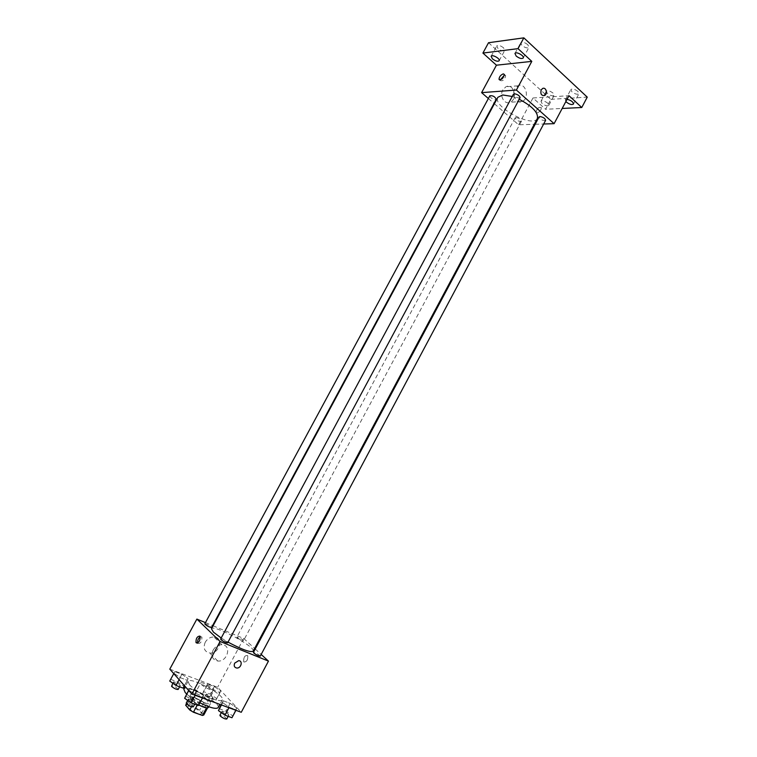 <?xml version="1.0" encoding="UTF-8"?>
<svg xmlns="http://www.w3.org/2000/svg" width="757" height="757" viewBox="0 0 757 757"><rect width="100%" height="100%" fill="white"/><g stroke="black" fill="none" stroke-linecap="round" stroke-linejoin="round"><path stroke-width="0.57" stroke-dasharray="3.79 2.84" d="M201.23 684.319C203.69 687.205 213.578 691.756 213.976 690.195C215.262 688.529 201.324 681.054 200.643 683.051L201.23 684.319M188.569 707.909C190.953 710.937 200.898 715.431 201.39 713.719C202.781 711.835 188.815 704.351 188.029 706.546L188.569 707.909M206.529 707.814L207.967 707.161L203.784 702.477L200.16 700.282L191.247 697.008L187.055 704.824L195.987 708.05L199.621 710.265L203.765 715.015M187.055 704.824L185.664 705.231M206.652 707.577L197.662 704.303L197.236 705.098M191.464 706.735L193.972 702.061L189.875 697.386L186.468 703.717M193.972 702.061L197.662 704.303M191.247 697.008L189.875 697.386M198.722 705.004C192.429 701.597 189.316 698.985 189.373 697.178C190.461 694.141 210.37 704.814 208.449 707.407M205.109 702.912C208.213 704.019 210.03 704.209 210.55 703.49C212.443 700.944 192.543 690.27 191.474 693.261L192.269 695.125C195.249 698.086 199.526 700.679 205.109 702.912M200.16 700.282L195.987 708.05M207.967 707.161L207.607 707.833M203.784 702.477L199.621 710.265M186.705 694.046C189.941 696.96 194.331 699.884 199.895 702.818M218.148 707.625C221.508 703.007 185.815 683.864 183.828 689.22M189.449 684.631C195.628 692.097 221.347 703.896 222.34 699.78C225.595 695.342 189.931 676.219 188.039 681.395L189.449 684.631M236.591 707.842L236.184 709.801L229.201 707.227L222.681 702.685L223.192 700.774L230.119 703.357L236.591 707.842L236.184 709.801L229.201 707.227L222.681 702.685L223.192 700.774L230.119 703.357L236.591 707.842L231.964 717.731M220.533 690.829L220.022 692.598L213.181 690.034L206.926 685.691L207.541 683.968L214.326 686.533L220.533 690.829L220.022 692.598L213.181 690.034L206.926 685.691L207.541 683.968L214.326 686.533L220.533 690.829L215.915 700.263L209.064 697.727L202.81 693.355L203.463 691.576L210.266 694.112L216.474 698.437M169.795 669.141L217.628 687.252L241.265 712.28M203.444 695.56L202.762 697.462L195.495 694.784L188.976 690.195L189.77 688.35L196.971 691.027L203.444 695.56L202.762 697.462L195.495 694.784L188.976 690.195L189.77 688.35L196.971 691.027L203.444 695.56L198.438 705.533M188.115 678.603L187.329 680.316L180.223 677.638L173.968 673.266L174.848 671.61L181.898 674.269L188.115 678.603L187.329 680.316L180.223 677.638L173.968 673.266L174.848 671.61L181.898 674.269L188.115 678.603L183.128 688.113M221.205 638.009L228.008 642.116M253.179 651.171C256.358 647.14 213.058 623.919 211.458 628.802M213.086 625.793L243.726 638.482L254.626 648.456M255.241 649.014L261.174 654.445M205.45 622.633L212.603 625.594M237.206 637.697C239.912 639.656 242.013 640.668 243.508 640.715C241.653 638.832 239.439 637.64 236.856 637.139L237.206 637.697M260.266 656.149C258.374 654.18 256.084 652.941 253.406 652.439M227.63 642.835C225.7 640.819 223.372 639.57 220.618 639.088M204.759 623.91C206.339 623.957 208.506 624.989 211.241 626.985L211.563 627.515M243.726 638.482L217.628 687.252M205.204 642.296C202.942 648.172 204.475 651.749 209.803 653.045C219.539 654.171 223.911 637.148 213.919 636.959C210.247 636.987 207.342 638.757 205.204 642.296M243.934 662.015C246.773 661.93 248.041 659.82 247.738 655.666C244.89 655.108 243.546 657.123 243.697 661.713L243.934 662.015C246.773 661.93 248.041 659.82 247.728 655.666C244.88 655.108 243.536 657.114 243.697 661.713L243.924 662.015M200.283 636.741L201.911 637.129C201.901 641.785 200.52 643.847 197.776 643.346L197.643 643.024M213.105 650.159C210.806 656.12 212.357 659.754 217.751 661.041C227.602 662.148 232.039 644.86 221.933 644.709C218.215 644.746 215.272 646.563 213.105 650.159M234.689 663.141L238.635 660.672M512.234 96.461L519.264 99.262M537.385 118.471C533.042 128.463 491.955 106.434 497.879 97.284M489.845 95.779C490.318 97.738 492.192 99.025 495.466 99.65L496.242 99.29M545.608 120.354C542.589 120.789 540.403 119.653 539.069 116.928M520.087 97.719C517.003 98.173 514.798 96.981 513.473 94.152M515.943 117.505C519.16 118.139 520.996 119.388 521.45 121.234C518.545 121.603 516.435 120.477 515.129 117.865L515.943 117.505M488.369 98.514L494.009 103.416M494.397 103.747L518.621 124.791L534.272 124.299M535.152 124.271L543.658 124.006M488.53 42.723L550.859 99.337L545.56 109.273L562.186 108.459M518.621 124.791L532.975 97.975L545.56 109.273M502.847 89.837C499.204 95.978 504.711 105.147 510.199 102.223C518.081 99.053 513.625 82.75 505.922 86.781L502.847 89.837M532.975 97.975L568.971 95.694M537.082 112.907C539.788 111.932 541.198 110.162 541.321 107.598C538.738 106.765 536.978 108.317 536.041 112.254L537.082 112.907C539.788 111.932 541.198 110.162 541.321 107.598C538.738 106.765 536.968 108.317 536.032 112.254L537.082 112.897M504.389 75.142L505.704 75.7C504.673 79.674 502.894 81.302 500.396 80.573L500.339 79.911M514.798 88.929C511.117 95.155 516.643 104.466 522.188 101.504C530.137 98.287 525.68 81.737 517.911 85.825L514.798 88.929M541.217 89.894L542.618 88.493M565.867 101.533L565.365 99.867L567.04 99.328M542.059 103.491L540.962 101.277C541.813 99.214 550.027 103.529 548.787 105.393C547.33 106.349 545.087 105.715 542.059 103.491M550.859 99.337L587.252 97.133M553.064 93.102C550.046 90.868 547.794 90.244 546.327 91.228L547.406 93.49C550.424 95.713 552.667 96.328 554.143 95.344L553.064 93.102M503.528 47.805C500.462 45.505 498.21 44.871 496.753 45.922L498.002 48.514C501.049 50.804 503.301 51.429 504.758 50.388L503.528 47.805M527.79 44.672C524.629 42.269 522.273 41.635 520.721 42.771L521.933 45.429C525.084 47.814 527.44 48.448 528.992 47.312L527.79 44.672M577.913 91.417C574.781 89.089 572.434 88.465 570.863 89.534L571.913 91.824C575.036 94.142 577.383 94.767 578.954 93.698L577.913 91.417M170.666 679.351L177.734 681.981L183.942 686.344M173.713 682.54C176.381 684.697 178.576 685.7 180.298 685.53C178.548 683.344 176.258 682.133 173.448 681.906L173.713 682.54M187.329 680.316L184.443 685.681M180.223 677.638L179.125 679.682M173.968 673.266L174.848 671.61M181.898 674.269L177.734 681.981M178.198 689.419C176.457 687.214 174.176 686.003 171.347 685.795M206.623 694.775C209.263 696.885 211.392 697.859 213.01 697.708C211.288 695.56 209.064 694.358 206.32 694.112L206.623 694.775M220.022 692.598L215.915 700.263M213.181 690.034L209.064 697.727M206.926 685.691L202.81 693.355M207.541 683.968L203.463 691.576M214.326 686.533L210.266 694.112M204.57 698.597C207.21 700.727 209.339 701.701 210.966 701.531C209.254 699.364 207.021 698.162 204.276 697.926L204.57 698.597M185.465 696.355L192.694 699.004L199.157 703.565M188.682 699.742C191.445 701.994 193.697 703.016 195.448 702.818C193.66 700.509 191.313 699.26 188.398 699.052L188.682 699.742M202.762 697.462L202.488 697.973M195.495 694.784L195.221 695.295M189.77 688.35L188.644 690.431M196.971 691.027L192.694 699.004M193.29 706.839C191.512 704.521 189.155 703.262 186.231 703.073M219 708.637L225.955 711.183L232.408 715.696M222.35 712.025C225.075 714.23 227.261 715.233 228.898 715.034C227.147 712.782 224.848 711.533 222.019 711.296L222.35 712.025M236.184 709.801L235.919 710.303M229.201 707.227L228.936 707.729M222.681 702.685L221.46 704.975M223.192 700.774L221.035 704.814M230.119 703.357L225.955 711.183M226.797 718.989C225.047 716.709 222.757 715.46 219.909 715.242M201.39 713.719L213.976 690.195M188.029 706.546L200.643 683.051M191.474 693.261L189.373 697.178M210.55 703.49L208.8 706.754M188.039 681.395L185.238 686.59M222.34 699.78L219.88 704.389M201.911 637.129L200.151 636.419M221.933 644.709L213.919 636.959M217.751 661.041L209.803 653.045M515.129 117.865L236.856 637.139M521.45 121.234L243.508 640.715M505.704 75.7L504.342 74.47M500.396 80.573L499.696 79.949M517.911 85.825L505.922 86.781M522.188 101.504L510.199 102.223M573.465 104.04L578.954 93.698M565.365 99.867L570.863 89.534M523.248 57.986L528.992 47.312M514.959 53.454L520.721 42.771M499.156 60.749L504.758 50.388M491.142 56.283L496.753 45.922M548.787 105.393L554.143 95.344M540.962 101.277L546.327 91.228M173.448 681.906L172.757 683.192M180.298 685.53L179.608 686.817M206.32 694.112L204.276 697.926M213.01 697.708L210.966 701.531M188.398 699.052L187.66 700.414M195.448 702.818L194.71 704.18M222.019 711.296L221.309 712.611M228.898 715.034L228.198 716.359"/><path stroke-width="1.14" d="M206.529 707.814L202.431 715.46L203.765 715.015L207.607 707.833M202.431 715.46L193.413 712.223L189.723 709.971L185.664 705.231L186.468 703.717M197.236 705.098L193.413 712.223M191.464 706.735L189.723 709.971M208.8 706.754L208.449 707.407C207.92 708.145 206.103 707.965 202.99 706.868L198.722 705.004M185.238 686.59L183.828 689.22L185.2 692.523L186.705 694.046M199.895 702.818C210.02 707.795 216.105 709.404 218.148 707.625L219.88 704.389M261.174 654.445L268.461 661.116L241.265 712.28L191.852 694.046L169.795 669.141L196.877 619.084L205.45 622.633M268.461 661.116L220.098 641.472L191.852 694.046M234.689 663.141L238.635 660.672C243.12 660.7 241.18 668.45 236.79 668.034C234.348 667.485 233.648 665.857 234.689 663.141C233.648 665.857 234.348 667.485 236.79 668.034L236.79 668.034C241.171 668.44 243.12 660.7 238.635 660.672M512.234 96.461L502.714 94.975L497.879 97.284L211.458 628.802L213.446 632.161L221.205 638.009M228.008 642.116C242.003 649.601 250.397 652.619 253.179 651.171L537.385 118.471C538.511 112.784 532.474 106.387 519.264 99.262M254.626 648.456L255.241 649.014M212.603 625.594L213.086 625.793M220.098 641.472L196.877 619.084M253.803 653.054C256.595 655.089 258.743 656.12 260.266 656.149L545.608 120.354C545.172 118.442 543.289 117.165 539.959 116.531L539.069 116.928L253.406 652.439L253.803 653.054M220.968 639.674C223.788 641.756 226.012 642.807 227.63 642.835L520.087 97.719C519.633 95.694 517.712 94.37 514.315 93.754L513.473 94.152L220.618 639.088L220.968 639.674M211.563 627.515C208.904 627.033 206.642 625.831 204.759 623.91L489.845 95.779C492.807 95.41 494.936 96.574 496.242 99.29L211.563 627.515M199.924 636.107L200.151 636.419C200.132 641.075 198.75 643.147 196.016 642.646C195.855 638.454 197.161 636.277 199.924 636.107M197.643 643.024C197.378 640.469 198.258 638.369 200.283 636.741M543.658 124.006L554.096 123.675L516.397 90.045L481.603 92.638L488.369 98.514M534.272 124.299L535.152 124.271M516.397 90.045L531.802 61.374L518.025 48.647L523.844 37.85L587.252 97.133L581.764 107.503L568.971 95.694L554.096 123.675M541.217 89.894L542.618 88.493C546.062 86.667 548.011 94.095 544.482 95.562C541.331 95.742 540.243 93.859 541.217 89.894C540.243 93.859 541.331 95.742 544.482 95.562L544.482 95.562C548.011 94.095 546.062 86.667 542.618 88.493M523.844 37.85L488.53 42.723L482.919 53.066L496.441 65.197L481.603 92.638M531.802 61.374L496.441 65.197M503.32 73.864L504.342 74.47C503.301 78.454 501.531 80.081 499.024 79.362C499.213 76.798 500.642 74.962 503.32 73.864M500.339 79.911L504.389 75.142M567.04 99.328C571.071 100.284 573.21 101.864 573.465 104.04C571.913 105.072 569.567 104.438 566.444 102.129L565.867 101.533M562.186 108.459L581.764 107.503M516.189 56.065L514.959 53.454C515.952 51.107 524.658 55.876 523.248 57.986C521.705 59.084 519.359 58.44 516.189 56.065M492.41 58.847L491.142 56.283C492.078 54.078 500.491 58.762 499.156 60.749C497.718 61.762 495.466 61.128 492.41 58.847M518.025 48.647L482.919 53.066M184.443 685.681L183.128 688.113L176.002 685.473L169.748 681.073L173.76 673.626L169.748 681.073M179.125 679.682L176.002 685.473M172.757 683.192L171.602 686.438C174.271 688.605 176.476 689.608 178.198 689.419L179.608 686.817M202.488 697.973L198.438 705.533L191.143 702.884L184.632 698.266L188.644 690.431M195.221 695.295L191.143 702.884M188.767 690.573L184.632 698.266M187.66 700.414L186.231 703.073L186.515 703.773C189.269 706.044 191.53 707.057 193.29 706.839L194.71 704.18M235.919 710.303L231.964 717.731L224.961 715.176L218.451 710.605L221.035 704.814M228.936 707.729L224.961 715.176M221.46 704.975L218.451 710.605M221.309 712.611L219.909 715.242L220.24 715.98C222.955 718.194 225.141 719.197 226.797 718.989L228.198 716.359M197.322 643.166L196.016 642.646M499.696 79.949L499.024 79.362"/></g></svg>
